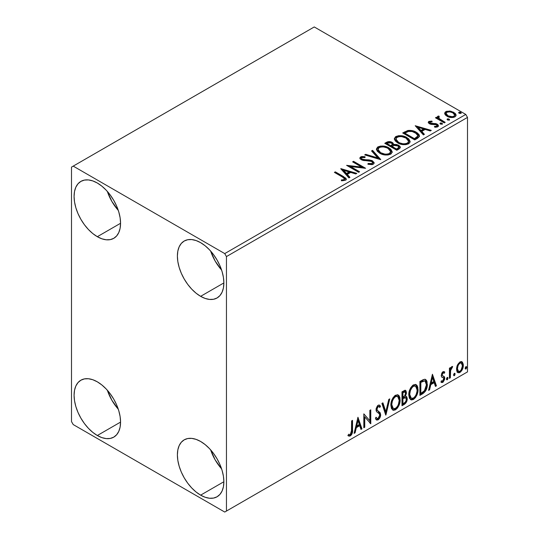 <?xml version="1.0" encoding="UTF-8"?>
<svg xmlns="http://www.w3.org/2000/svg" width="539" height="539" viewBox="0 0 539 539"><rect width="100%" height="100%" fill="white"/><g stroke="black" fill="none" stroke-linecap="round" stroke-linejoin="round"><path stroke-width="0.81" d="M210.648 449.876A32.872 18.98 -120 0 0 221.603 468.856L215.182 459.908L210.648 449.876M200.629 495.152A32.872 18.98 60 0 1 179.157 466.181A32.872 18.98 60 0 1 184.197 439.844A32.872 18.98 60 0 1 200.629 441.475L205.164 444.608L209.523 448.65L213.545 453.447L217.062 458.824L219.959 464.557L222.102 470.439L223.429 476.24L223.874 481.731L200.629 495.152L196.095 492.019L191.736 487.97L187.713 483.173L184.197 477.803L181.306 472.063L179.157 466.181L177.83 460.387L177.385 454.889L177.83 449.91L179.157 445.645L181.306 442.243L184.197 439.844L187.713 438.537L191.736 438.382L196.095 439.373L200.629 441.475A32.872 18.98 60 0 1 222.102 470.439A32.872 18.98 60 0 1 217.062 496.776L213.545 498.083L209.523 498.245L205.164 497.254L200.629 495.152L223.874 481.731L223.429 486.71L222.102 490.982L219.959 494.378L217.062 496.776A32.872 18.98 60 0 1 200.629 495.152M107.342 191.419A32.872 18.98 -120 0 0 118.297 210.399L111.883 201.451L107.342 191.419M97.323 236.695A32.872 18.98 60 0 1 75.851 207.731A32.872 18.98 60 0 1 80.89 181.387A32.872 18.98 60 0 1 97.323 183.017L101.858 186.15L106.217 190.193L110.239 194.997L113.763 200.367L116.653 206.1L118.796 211.982L120.123 217.783L120.568 223.274L97.323 236.695L92.789 233.562L88.43 229.52L84.407 224.716L80.89 219.346L78 213.606L75.851 207.731L74.523 201.93L74.079 196.439L74.523 191.46L75.851 187.188L78 183.786L80.89 181.387L84.407 180.087L88.43 179.925L92.789 180.915L97.323 183.017A32.872 18.98 60 0 1 118.796 211.982A32.872 18.98 60 0 1 113.763 238.326L110.239 239.626L106.217 239.788L101.858 238.797L97.323 236.695L120.568 223.274L120.123 228.253L118.796 232.525L116.653 235.927L113.763 238.326A32.872 18.98 60 0 1 97.323 236.695M210.648 251.059A32.872 18.98 -120 0 0 221.603 270.039L215.182 261.098L210.648 251.059M200.629 296.335A32.872 18.98 60 0 1 179.157 267.371A32.872 18.98 60 0 1 184.197 241.034A32.872 18.98 60 0 1 200.629 242.658L205.164 245.791L209.523 249.84L213.545 254.637L217.062 260.007L219.959 265.747L222.102 271.622L223.429 277.423L223.874 282.921L200.629 296.335L196.095 293.203L191.736 289.16L187.713 284.356L184.197 278.986L181.306 273.253L179.157 267.371L177.83 261.57L177.385 256.079L177.83 251.1L179.157 246.828L181.306 243.426L184.197 241.034L187.713 239.727L191.736 239.565L196.095 240.556L200.629 242.658A32.872 18.98 60 0 1 222.102 271.629A32.872 18.98 60 0 1 217.062 297.966L213.545 299.273L209.523 299.428L205.164 298.438L200.629 296.335L223.874 282.921L223.429 287.893L222.102 292.165L219.959 295.567L217.062 297.966A32.872 18.98 60 0 1 200.629 296.335M107.342 390.229A32.872 18.98 -120 0 0 118.297 409.209L111.883 400.268L107.342 390.229M97.323 435.505A32.872 18.98 60 0 1 75.851 406.541A32.872 18.98 60 0 1 80.89 380.204A32.872 18.98 60 0 1 97.323 381.828L101.858 384.961L106.217 389.01L110.239 393.807L113.763 399.177L116.653 404.917L118.796 410.792L120.123 416.593L120.568 422.091L97.323 435.505L92.789 432.372L88.43 428.33L84.407 423.526L80.89 418.156L78 412.423L75.851 406.541L74.523 400.74L74.079 395.249L74.523 390.27L75.851 385.998L78 382.596L80.89 380.204L84.407 378.897L88.43 378.735L92.789 379.726L97.323 381.828A32.872 18.98 60 0 1 118.796 410.799A32.872 18.98 60 0 1 113.763 437.136L110.239 438.443L106.217 438.598L101.858 437.607L97.323 435.505L120.568 422.091L120.123 427.063L118.796 431.335L116.653 434.737L113.763 437.136A32.872 18.98 60 0 1 97.323 435.505M378.001 149.411L379.193 147.598C382.353 146.507 385.297 146.77 388.006 148.387L390.647 151.594L389.387 153.487C386.261 154.572 383.344 154.309 380.649 152.699L378.001 149.411L377.994 150.199L380.649 153.494L379.112 152.375L378.001 150.071M71.498 167.11L71.498 421.592L73.216 424.57L224.736 512.05L467.502 371.89L226.454 511.053L226.454 256.577L467.502 117.408L467.502 371.89L467.502 117.408L465.784 114.43L224.736 253.593L73.216 166.12L314.264 26.95L465.784 114.43L314.264 26.95L71.498 167.11L71.498 421.592L73.216 424.57L224.736 512.05L226.454 511.053L226.454 256.577L224.736 253.593L73.216 166.12L71.498 167.11M461.579 361.608L462.428 362.168L459.935 361.932L457.429 365.065L456.58 368.211L456.728 370.872L457.732 372.537L459.154 372.793L460.71 371.897L462.502 369.188L463.223 366.682L463.284 364.337L462.428 362.168L461.371 361.561L459.935 361.932L457.429 365.065L456.533 369.188L457.914 372.658L459.935 372.462C462.219 370.536 463.351 368.137 463.331 365.267L461.943 361.763M449.425 378.351L450.348 377.812L450.644 370.044L451.325 368.366L452.228 367.814L452.511 366.432L451.412 367.012L450.348 369.141L450.348 367.645L449.425 368.177L449.425 378.351L450.348 377.812L450.496 370.825L452.666 366.48L451.965 366.533L450.348 369.141L450.348 367.645L449.425 368.177L449.425 378.351M443.442 372.793L442.371 372.53L444.244 373.311L444.79 372.126L443.927 371.566L444.79 372.126L442.997 371.708L442.229 372.395L441.252 375.791L441.751 377.071L443.644 378.014L443.792 379.469L442.728 381.147L441.454 380.81L440.929 382.057L441.98 382.596L443.058 382.191L444.675 379.348L444.486 376.869L442.573 375.804L442.162 374.814L442.856 373.076L443.435 372.82L444.244 373.311L444.79 372.126L444.028 371.6L442.997 371.708L441.232 375.4L441.529 376.795L443.644 378.014L443.86 378.856L442.728 381.147L441.454 380.81L440.929 382.057L441.326 382.434M422.711 393.773L425.655 390.943L427.104 386.887L427.063 381.794L426.389 380.211L424.975 379.281L423.196 379.665L419.908 381.471L419.908 395.39L422.711 393.773L422.024 393.376L419.908 394.595L422.024 393.376L422.711 393.773C425.925 391.408 427.467 388.262 427.326 384.327L425.642 379.517L424.604 379.267L419.908 381.471L419.908 395.39L422.711 393.773M401.986 405.739L406.022 402.788L407.241 398.752L406.783 396.879L405.341 396.293L406.406 393.551L406.096 390.943L404.843 390.344L401.986 391.819L401.986 405.739L404.398 404.344C406.278 402.923 407.228 401.056 407.241 398.752L406.359 396.475L405.341 396.293L406.467 392.682L405.638 390.445L401.986 391.819L401.986 405.739M385.762 415.104L389.778 398.867L388.774 399.453L385.843 411.702L382.912 402.835L381.902 403.421L385.917 415.017L389.778 398.867L388.774 399.453L385.843 411.702L382.912 402.835L381.902 403.421L385.762 415.104M364.748 427.238L364.748 416.883L370.778 423.755L370.778 409.842L369.848 410.374L369.848 420.757L363.818 413.858L363.818 427.771L364.748 427.238L363.818 426.976L364.748 427.238L364.748 416.883L370.778 423.755L370.778 409.842L369.848 410.374L369.848 420.757L363.818 413.858L363.818 427.771L364.748 427.238M348.059 435.62L350.337 435.916L349.649 435.519L351.462 433.113L351.852 429.367C352.223 431.678 351.489 433.727 349.649 435.519L350.337 435.916C352.176 434.124 352.91 432.076 352.54 429.765L351.852 429.367L351.852 420.764L351.852 429.367L352.54 429.765L352.54 420.366L351.617 420.905L351.448 432.702L350.33 434.495L348.531 434.279L348.059 435.62L349.05 436.152L350.337 435.916L351.583 434.69L352.304 432.985L352.54 420.366L351.617 420.905L351.617 430.162L350.33 434.495L348.531 434.279L348.059 435.62L348.524 435.936M357.95 417.247L354.089 433.39L355.093 432.81L356.333 427.636L359.722 425.682L360.962 429.428L361.965 428.842L357.95 417.247L354.089 433.39L355.093 432.81L356.333 427.636L359.722 425.682L360.962 429.428L361.965 428.842L357.95 417.247M379.005 406.581L377.482 406.244L379.005 406.581L379.786 407.491L380.507 406.217L379.55 405.126L378.183 405.207L376.027 409.701L376.505 411.54L379.436 413.965L379.739 415.158L378.055 418.486L377.098 418.52L376.161 417.253L375.413 418.399L376.552 419.989L378.122 419.874L379.651 418.224L380.507 416.034L380.318 412.941L377.394 410.449L376.956 409.108L377.9 406.83L378.971 406.561L379.786 407.491L380.507 406.217L378.971 404.971L377.63 405.624L376.148 408.501L376.148 410.725L376.694 411.776L379.281 413.743L379.732 415.401L379.308 416.997L378.055 418.486L376.855 418.331L376.161 417.253L375.413 418.399L375.946 419.396L376.734 420.07L378.122 419.874L377.428 419.477L376.229 419.733M390.863 405.261L391.476 408.562L393.463 410.314L395.511 409.835L397.56 407.929L399.386 404.331L400.073 401.131L399.877 397.492L399.015 395.673L397.512 394.737L394.898 395.606L392.918 397.897L391.402 401.447L390.863 405.261L392.769 410.058L395.511 409.835C398.651 407.113 400.194 403.785 400.133 399.844L398.233 394.999L395.437 395.242C392.318 397.991 390.795 401.333 390.863 405.261M408.784 394.919L409.397 398.213L411.392 399.965L413.433 399.487L415.481 397.587L417.307 393.982L417.994 390.782L417.799 387.143L416.943 385.324L415.434 384.388L412.82 385.257L410.839 387.548L409.323 391.098L408.784 394.919L410.691 399.709L413.433 399.487C416.573 396.765 418.116 393.436 418.055 389.495L416.155 384.651L413.366 384.893C410.246 387.642 408.717 390.984 408.784 394.919M432.426 374.248L428.566 390.391L429.576 389.812L430.809 384.637L434.198 382.683L435.438 386.429L436.442 385.843L432.426 374.248L428.566 390.391L429.576 389.812L430.809 384.637L434.198 382.683L435.438 386.429L436.442 385.843L432.426 374.248M446.487 379.065L446.925 379.86L447.592 379.476L447.842 377.516L447.087 377.583L446.535 378.641L447.262 379.779L448.03 378.169L447.262 377.455L446.487 379.065M453.595 374.962L454.033 375.757L454.7 375.373L454.95 373.412L454.195 373.48L453.636 374.531L454.37 375.676L455.138 374.066L454.37 373.352L453.595 374.962M465.184 368.272L465.622 369.067L466.289 368.683L466.538 366.722L465.784 366.789L465.231 367.841L465.959 368.986L466.727 367.376L465.959 366.661L465.184 368.272M444.763 113.918L445.564 115.178L447.821 116.667L453.009 117.515L454.923 116.896L455.994 115.791L455.947 114.517L455.145 113.331L450.88 111.209L446.649 111.263L445.16 112.125L444.655 113.305L446.986 116.242C449.465 117.704 452.106 117.92 454.923 116.896L456.095 115.245L453.784 112.321L449.755 111.027L445.807 111.634L444.763 113.918L444.655 113.298M444.257 122.879L445.187 122.34L438.901 118.371L438.456 117.408L439.339 116.801L438.84 116L437.425 116.633L437.675 118.007L436.381 117.253L435.451 117.792L444.257 122.879L445.187 122.34L439.346 118.802L438.766 116.95L439.339 116.801L438.84 116L437.836 116.235L437.324 117.03L437.675 118.007L436.381 117.253L435.451 117.792L444.257 122.879M430.014 122.798L430.304 123.997L430.014 122.003L432.13 121.854L431.914 121.1L431.914 121.827L431.914 121.1L428.68 121.531L428.242 122.353L429.037 123.519L431.072 124.374L435.29 124.374L436.779 125.061L436.637 126.207L434.434 126.402L434.724 127.184L437.156 127.056L438.436 126.146L438.005 124.745L436.462 123.808L430.109 123.081L429.839 122.137L432.13 121.854L431.914 121.1L428.876 121.41L428.876 122.205L430.452 121.848M417.55 138.301L419.443 136.468L419.133 134.763L417.294 132.884L413.703 131.051L408.104 130.445L402.694 132.958L414.747 139.918L417.55 138.301L419.51 135.983L416.29 132.244C413.959 130.734 411.136 130.155 407.821 130.499L402.694 132.958L414.747 139.918L417.55 138.301M389.38 142.37L386.476 143.118C388.403 142.107 390.324 142.148 392.237 143.239L392.237 142.444C390.324 141.353 388.403 141.312 386.476 142.323L386.476 143.118L385.459 143.704L386.476 143.118L386.476 142.323L384.772 143.307L396.825 150.266L400.282 147.774L400.079 146.527L398.658 145.254L396.34 144.452L393.672 144.573L392.897 142.896L390.175 141.683L387.777 141.744L384.772 143.307L396.825 150.266L399.231 148.872L400.342 147.39L398.658 145.254L393.706 144.263M380.595 159.632L372.564 150.354L371.553 150.933L377.765 157.907L365.691 154.322L364.681 154.902L380.75 159.544L372.564 150.354L371.553 150.933L377.765 157.907L365.691 154.322L364.681 154.902L380.595 159.632M359.58 171.766L350.619 166.585L365.61 168.283L353.557 161.323L352.627 161.862L361.622 167.05L346.604 165.338L358.657 172.298L359.58 171.766L350.619 166.585L365.61 168.283L353.557 161.323L352.627 161.862L361.622 167.05L346.604 165.338L358.657 172.298L359.58 171.766M342.413 177.014L344.172 178.146L344.63 179.069L343.875 179.709L341.355 179.965L341.814 180.774L345.479 180.262L346.294 179.292L345.897 178.234L335.325 171.853L334.396 172.386L342.413 177.014L344.637 178.941L343.451 179.804L341.355 179.965L341.814 180.774L345.479 180.262L346.301 179.15L343.464 176.549L335.325 171.853L334.396 172.386L342.413 177.014M340.736 168.727L348.922 177.917L349.932 177.338L347.305 174.393L350.694 172.433L355.794 173.949L356.805 173.369L340.884 168.64L348.922 177.917L349.932 177.338L347.305 174.393L350.694 172.433L355.794 173.949L356.805 173.369L340.736 168.727M373.264 164.22L374.046 163.418L374.059 162.488L371.944 160.568L369.026 159.881L363.441 159.632L361.723 158.823L361.487 157.967L361.878 157.59L365.038 157.55L365.024 156.708L361.629 156.526L359.985 157.563L360.463 159.106L362.383 160.218L371.6 161.397L372.557 162.441L372.132 163.432L371.054 163.816L368.063 163.479L367.921 164.267L372.058 164.644L373.264 164.22L374.133 162.967L372.543 160.871L362.188 159.173L361.426 158.217L361.878 157.59L365.038 157.55L365.024 156.708L360.658 156.869L359.897 157.994L361.312 159.739L363.623 160.521L370.118 160.885L371.6 161.397L372.584 162.65L371.957 163.546L368.063 163.479L367.921 164.267L373.264 164.22M379.726 153.238L383.499 154.713L388.006 155.01L391.159 153.844L392.183 151.755L390.836 149.242L388.376 147.545L385.129 146.352L380.581 146.056L377.65 147.066L376.424 148.959L377.226 151.176L379.726 153.238C383.114 155.245 386.753 155.555 390.654 154.181L392.19 151.958L388.936 147.854C385.52 145.806 381.848 145.496 377.913 146.904L376.417 149.148L379.726 153.238M397.647 142.889L401.427 144.364L405.928 144.661L409.081 143.495L410.105 141.407L408.757 138.894L405.712 136.906L401.575 135.74L398.51 135.707L395.572 136.717L394.353 138.611L395.148 140.827L397.647 142.889C401.036 144.897 404.681 145.207 408.582 143.832L410.112 141.609L406.864 137.506C403.441 135.464 399.77 135.148 395.835 136.556L394.339 138.799L397.647 142.889M415.212 125.728L423.398 134.918L424.409 134.339L421.781 131.388L425.17 129.434L430.27 130.95L431.281 130.371L415.212 125.728L423.398 134.918L424.409 134.339L421.781 131.388L425.17 129.434L430.27 130.95L431.281 130.371L415.212 125.728M440.195 123.882L440.242 123.054L440.659 124.172L442.485 123.963L442.02 123.188L440.666 122.912L439.999 123.303L440.471 124.078L442.249 124.213L442.512 123.842M447.303 119.779L447.35 118.951L447.768 120.069L449.593 119.86L449.128 119.085L447.774 118.809L447.107 119.2L447.579 119.975L449.358 120.109L449.62 119.739M458.891 113.089L458.938 112.26L459.356 113.379L461.182 113.17L460.717 112.395L459.363 112.119L458.696 112.51L459.167 113.284L460.946 113.419L461.209 113.049M346.287 179.777L344.589 178.025L335.083 172.783L335.325 171.853L335.325 172.648L343.464 177.344L343.464 176.549L343.464 177.344L346.22 179.534M344.569 180.026L341.355 180.76L343.451 180.599L343.451 179.804L343.451 180.599L344.232 180.349L344.637 178.941M341.531 169.63L355.895 173.895L341.531 169.63M347.305 175.188L347.305 174.393L347.305 175.188L349.461 177.607L347.305 175.188M343.714 171.159L346.469 174.245L349.056 172.743L349.056 171.948L349.056 172.743L346.469 174.245L346.469 173.45L346.469 174.245L343.714 171.159L343.714 170.364L349.056 171.948L346.469 173.45L343.714 170.364L343.714 171.159M348.053 166.174L361.622 167.845L361.622 167.05L361.622 167.845L348.053 166.174M353.321 162.259L353.557 161.323L353.557 162.118L364.182 168.256L353.321 162.259M350.619 167.38L350.619 166.585L350.619 167.38L358.893 172.163L350.619 167.38M371.957 164.341L368.056 164.301L368.063 163.479L368.063 164.274L371.957 164.341L372.584 162.65M359.971 158.392L360.658 156.869L360.658 157.664L365.024 157.503L365.024 156.708L365.024 157.55L361.629 157.321L360.429 157.819L359.897 158.756M361.426 158.217L362.188 159.968L362.188 159.173L362.188 159.968L364.31 160.541L364.31 159.746L364.31 160.541L366.655 160.575L366.655 159.78L366.655 160.575L372.543 161.666L372.543 160.871L372.543 161.666L374.079 163.337M374.059 163.283L373.082 162.017L371.27 161.114M370.562 160.918L363.441 160.427L361.723 159.618L361.487 158.762M360.234 157.988L359.985 158.358M372.577 163.533L372.132 164.227M365.59 155.171L365.691 154.322L365.691 155.117L377.765 158.702L377.765 157.907L377.765 158.702L365.59 155.171M372.025 151.459L372.564 151.149L372.564 150.354L372.564 151.149L379.955 159.436L372.564 151.149L372.025 151.459M376.451 149.559L377.913 147.699L377.913 146.904L377.913 147.699C381.848 146.291 385.52 146.601 388.936 148.649L388.936 147.854L388.936 148.649L392.156 152.348M379.153 147.16L377.01 148.414L376.424 149.754M392.183 152.55L391.516 150.826L389.461 148.966L386.517 147.545L383.633 146.884M382.151 146.776L379.975 146.945M390.485 151.614L390.607 152.018M390.64 152.53L389.603 154.147L387.258 154.936L383.66 154.68L380.649 153.494C383.344 155.104 386.261 155.367 389.387 154.282L390.647 152.389L390.647 151.594M389.387 153.487L389.387 154.282L389.387 153.487L387.258 154.141L384.826 154.093L380.649 152.699L380.649 153.494L380.649 152.699L378.169 150.266L378.088 148.852L379.193 147.598L381.349 146.952L383.795 146.979L387.09 147.908L389.542 149.505L390.485 150.819L390.465 152.416L389.387 153.487M393.672 144.573L392.237 142.444L392.237 143.239L393.672 145.368L393.672 144.573L393.672 145.368L398.658 146.049L398.658 145.254L398.658 146.049L400.282 147.774M400.288 147.814L399.237 146.433L397.587 145.564L393.672 145.368M400.079 147.322L399.722 146.857M394.993 145.173L394.319 145.247M393.672 144.775L392.587 143.455L390.162 142.471M398.772 147.915L396.515 149.808L392.035 147.221L392.035 146.426L394.117 145.389L397.728 145.793L398.772 147.134L397.573 148.4L397.573 149.195L398.772 147.929L398.772 147.134M398.402 148.623L398.018 148.926M392.304 145.375L391.685 145.975M391.267 146.237L391.267 145.442L390.795 146.507L391.267 146.237L390.795 146.507L386.935 144.277L386.935 143.482L387.891 142.929L391.334 142.99L392.372 144.277L391.267 145.442L391.267 146.237L392.372 145.072L392.372 144.277M390.795 145.712L386.935 143.482L386.935 144.277L390.795 146.507L390.795 145.712L386.935 143.482L389.138 142.491L391.334 142.99L392.19 143.738L392.304 144.58L390.795 145.712M397.573 148.4L396.515 149.013L396.515 149.808L397.573 149.195L397.573 148.4L396.515 149.013L392.035 146.426L392.035 147.221L396.515 149.808L396.515 149.013L392.035 146.426L394.575 145.274L396.953 145.442L398.146 146.076L398.772 147.12L397.573 148.4M394.38 139.21L395.835 137.351L395.835 136.556L395.835 137.351C399.77 135.943 403.441 136.259 406.864 138.301L406.864 137.506L406.864 138.301L410.085 142M397.075 136.812L394.939 138.065L394.353 139.406M410.105 142.202L409.438 140.484L407.39 138.624L404.439 137.196L401.555 136.535M400.073 136.428L397.897 136.603M408.407 141.265L408.528 141.656M408.562 142.181L408.043 143.361L406.332 144.351L401.582 144.331L397.748 142.613L396.482 141.393L395.929 139.722M395.922 139.062L395.922 139.864L398.57 143.145L398.57 142.35L398.57 143.145C401.265 144.755 404.183 145.018 407.316 143.933L407.316 143.138C404.183 144.223 401.265 143.96 398.57 142.35L395.922 139.062L397.115 137.25C400.282 136.158 403.219 136.421 405.934 138.038L408.569 141.252L407.316 143.933L408.569 141.252M419.133 135.558L416.29 133.039L411.318 131.253L407.349 131.408L403.381 133.355L404.519 132.695L404.519 131.9L404.519 132.695L407.821 131.294L407.821 130.499L407.821 131.294C411.136 130.95 413.959 131.529 416.29 133.039L416.29 132.244L416.29 133.039L419.47 136.38M417.866 136.407L417.516 137.391L416.054 138.516M415.434 138.887L415.434 138.092L414.437 138.664L414.437 139.46L415.434 138.887L417.604 137.277L417.604 136.482L414.437 139.46L404.856 133.928L414.437 139.46L414.437 138.664L404.856 133.133L404.856 133.928L404.856 133.133L408.474 131.442C411.156 131.092 413.453 131.536 415.36 132.776L417.866 135.653L417.604 137.277L417.866 135.653M416.007 126.631L430.371 130.896L416.007 126.631M421.781 132.19L421.781 131.388L421.781 132.19L423.937 134.609L421.781 132.19M418.19 128.161L420.946 131.246L423.539 129.744L423.539 128.949L423.539 129.744L420.946 131.246L420.946 130.451L420.946 131.246L418.19 128.161L418.19 127.366L423.539 128.949L420.946 130.451L418.19 127.366L418.19 128.161M429.718 123.229L430.014 122.003M431.321 123.539L430.304 123.202L430.304 123.997L431.321 124.334L431.321 123.539L431.321 124.334L433.161 124.32L433.161 123.525L431.321 123.539M435.566 123.559L433.161 123.525L433.161 124.32L435.566 124.354L435.566 123.559L435.566 124.354L437.23 124.967L437.23 124.172L435.566 123.559M435.653 127.251L436.637 127.002L436.637 126.207L434.434 126.402L434.724 127.184L437.823 126.773L438.51 125.803L437.23 124.172L437.23 124.967L438.429 126.173M428.33 122.717L428.876 121.41L428.242 122.306L429.415 123.761L431.072 124.374L436.354 124.731L437.035 125.641L436.637 127.002L437.035 125.641M431.119 121.841L429.185 122.063L428.303 122.771M437.001 126.241L436.752 126.921L435.586 127.258M438.443 126.22L436.031 124.462L430.526 124.111L429.839 122.932M438.005 125.54L437.655 125.237M440.242 123.054L440.242 123.849L442.02 123.983L442.02 123.188L440.242 123.054L439.972 123.438M442.249 124.213L442.02 123.188L442.297 124.186M442.324 124.206L440.161 123.903M441.63 123.808L441.165 123.714M436.139 118.189L436.381 117.253L436.381 118.048L437.675 118.802L437.675 118.007L437.675 118.802L436.139 118.189M437.405 117.468L437.836 116.235L437.836 117.03L438.84 116.795L438.84 116L438.901 116.889L437.944 116.976L437.345 117.657M438.45 118.27L438.766 116.95M438.766 117.745L439.346 119.597L439.346 118.802L439.346 119.597L442.223 121.43L442.223 120.635L442.223 121.43L444.5 122.737L439.507 119.725L438.456 118.203M447.35 118.951L447.35 119.746L449.128 119.88L449.128 119.085L447.35 118.951L447.08 119.335M449.358 120.109L449.128 119.085L449.405 120.082M449.432 120.103L447.269 119.799M448.738 119.705L448.273 119.604M446.656 112.051L444.702 113.695L445.807 112.429L445.807 111.634L445.807 112.429L449.755 111.829L449.755 111.027L449.755 111.829L453.784 113.116L453.784 112.321L453.784 113.116L456.048 115.636L455.145 114.127L452.908 112.664L450.321 111.903L447.525 111.849M454.62 115.521L453.838 117.071L450.745 117.475L447.363 116.148L446.386 115.144L446.144 113.904M446.097 113.426L446.097 114.221L447.922 116.505L447.922 115.71L447.922 116.505C449.742 117.61 451.716 117.798 453.838 117.071L453.838 116.276C451.716 117.003 449.742 116.815 447.922 115.71L446.097 113.426L446.885 112.26C449.041 111.56 451.035 111.755 452.868 112.86L454.66 115.056L453.838 117.071L454.66 115.056M458.938 112.26L458.938 113.055L460.717 113.19L460.717 112.395L458.938 112.26L458.669 112.644M460.946 113.419L460.717 112.395L460.993 113.392M461.02 113.412L458.857 113.109M460.326 113.015L459.861 112.914M349.056 171.948L346.469 173.45L343.714 170.364L349.056 171.948M405.934 138.038L408.023 139.796L408.542 141.589L407.524 143.003L405.18 143.792L402.754 143.745L399.48 142.822L397.041 141.231L395.943 139.358L396.717 137.519L399.271 136.603L401.723 136.63L405.934 138.038M404.856 133.133L408.474 131.442L412.22 131.516L416.674 133.685L417.597 134.737L417.813 136.05L414.437 138.664L404.856 133.133M423.539 128.949L420.946 130.451L418.19 127.366L423.539 128.949M452.868 112.86L454.66 114.962L454.107 116.094L452.389 116.714L448.226 115.878L446.568 114.618L446.103 113.52L446.615 112.442L448.354 111.829L450.813 112.038L452.868 112.86M347.837 435.546L349.649 435.519L348.154 435.694M357.795 417.9L361.278 428.444L361.965 428.842L361.278 428.444L360.739 428.761L361.278 428.444L357.795 417.9M359.028 425.284L359.722 425.682L359.028 425.284L355.646 427.238L356.333 427.636L355.646 427.238L354.406 432.413L355.093 432.81L354.305 432.467L355.646 427.238L359.028 425.284M357.337 420.164L356.043 425.581L356.73 425.978L356.043 425.581L357.337 420.164L358.024 420.561L359.324 424.483L356.73 425.978L358.024 420.561L357.337 420.164M363.818 413.939L369.848 420.757L363.818 413.939M370.084 410.24L370.084 423.304L370.084 410.24M370.178 423.411L370.778 423.755L370.178 423.411M364.061 416.485L364.748 416.883L364.061 416.485L364.061 426.841L364.061 416.485M375.912 417.644L377.098 418.52M379.82 405.82L379.267 406.797L379.82 405.82M376.956 409.108L378.169 406.642L377.482 406.244L376.269 408.71L376.956 409.108L376.269 408.71L376.828 410.179L377.516 410.577L376.956 409.108M378.661 411.304L376.828 410.179L378.661 411.304L377.974 410.907L379.975 414.242L380.662 414.639L378.661 411.304M378.122 419.874C379.8 418.48 380.649 416.735 380.662 414.639L379.975 414.242C379.961 416.337 379.112 418.082 377.428 419.477L378.122 419.874M376.047 419.672L378.001 419.059M378.513 418.5L379.82 415.636L379.82 413.049L379.072 411.749L376.707 410.051L376.269 408.71L376.956 406.696L378.277 406.163M379.82 413.049L379.631 412.544M376.68 418.23L375.777 417.449M382.441 403.105L385.149 411.304L385.843 411.702L385.149 411.304L382.441 403.105M388.868 399.392L385.385 413.965L388.868 399.392M397.883 394.831L399.446 399.446L400.133 399.844L399.446 399.446C399.507 403.388 397.964 406.716 394.824 409.438L395.511 409.835L394.824 409.438L392.439 409.822M392.661 409.889L395.363 409.081L397.688 406.238L399.19 402.074L399.183 397.081M393.16 408.394L391.981 407.625L391.112 404.816M397.701 396.515L394.791 396.253L397.701 396.515L399.204 400.376C399.264 403.556 398.025 406.238 395.478 408.421L393.315 408.582L391.792 404.722L391.098 404.324L391.213 402.754L391.968 399.965L393.531 397.337L395.228 396.037L397.095 396.165M391.098 404.324L391.792 404.722C391.732 401.562 392.965 398.873 395.478 396.65L394.791 396.253C392.277 398.476 391.044 401.164 391.098 404.324L392.628 408.185L393.315 408.582M405.254 390.317L405.779 392.284L406.467 392.682L405.779 392.284L405.267 394.784M405.072 391.92L404.385 391.523L403.185 391.759L403.873 392.156L403.185 391.759L402.229 392.318L402.916 392.715L405.072 391.92L405.544 393.241L404.648 395.909L405.341 396.293L404.654 395.902L402.916 397.176L402.229 396.778L402.229 392.318L404.452 391.57M405.975 396.333L406.554 398.355L407.241 398.752L406.554 398.355C406.541 400.659 405.591 402.525 403.711 403.947L404.398 404.344L403.711 403.947L401.986 404.944L404.627 403.253L406.163 400.672L406.527 397.816L405.88 396.232M405.166 395.013L405.779 392.284L405.099 390.155M405.746 391.637L405.624 391.044M405.678 397.735L404.169 397.243L404.856 397.641L404.169 397.243L402.694 397.93L403.381 398.328L402.229 398.2L402.916 398.604L405.678 397.735L406.312 399.291C406.231 401.043 405.449 402.337 403.974 403.165L402.916 403.772L402.229 403.374L402.229 398.2L404.331 397.223L405.422 397.836M405.544 393.241C405.496 394.892 404.776 396.111 403.388 396.899L402.916 397.176L402.916 392.715L402.229 392.318L402.229 396.778L402.916 397.176L402.916 392.715L404.917 391.866L405.544 393.241M402.916 403.772L402.916 398.604L402.229 398.2L402.229 403.374L402.916 403.772L402.916 398.604L405.476 397.654L406.231 398.543L406.11 400.585L405.106 402.343L402.916 403.772M415.805 384.489L417.368 389.097L418.055 389.495L417.368 389.097C417.429 393.039 415.886 396.367 412.746 399.089L413.433 399.487L412.746 399.089L410.361 399.473M410.583 399.54L413.292 398.732L415.609 395.889L417.112 391.725L417.112 386.732M411.082 398.045L409.909 397.277L409.229 395.842L409.499 390.741L411.857 386.557L413.575 385.56L415.017 385.816M415.623 386.167L412.719 385.904L415.623 386.167L417.132 390.027C417.193 393.207 415.946 395.889 413.406 398.078L411.244 398.233L409.714 394.373L409.027 393.975L410.55 397.836L411.244 398.233M409.714 394.373C409.653 391.213 410.886 388.525 413.406 386.301L412.719 385.904C410.199 388.127 408.966 390.815 409.027 393.975L409.714 394.373L410.368 390.58L412.14 387.386L413.837 386.086L415.71 386.214L416.923 388.147L417.085 391.065L416.256 394.393L415.057 396.536L413.406 398.078L411.776 398.442L410.597 397.674L409.714 394.373M425.291 379.355L426.639 383.93L427.326 384.327L426.639 383.93C426.78 387.864 425.237 391.011 422.024 393.376L423.115 392.641M423.674 392.176L425.621 389.212L426.517 385.83L426.376 381.396L425.224 379.301M422.778 380.628L420.757 381.619L421.444 382.016L420.757 381.619L420.15 381.969L420.838 382.367L424.112 380.864L425.082 381.053L426.403 384.859L424.314 391.065L420.838 393.43L420.15 393.032L420.838 393.43L420.838 382.367L420.15 381.969L420.15 393.032L420.15 381.969L422.111 380.905M425.082 381.053L424.523 380.743M432.271 374.901L435.755 385.446L436.442 385.843L435.755 385.446L435.216 385.756L435.755 385.446L432.271 374.901M433.511 382.286L434.198 382.683L433.511 382.286L430.122 384.24L430.809 384.637L430.122 384.24L428.882 389.414L429.576 389.812L428.788 389.468L430.122 384.24L433.511 382.286M431.813 377.165L430.52 382.582L431.207 382.98L430.52 382.582L431.813 377.165L432.5 377.563L433.801 381.484L431.207 382.98L432.5 377.563L431.813 377.165M444.79 372.126L444.264 371.708M444.102 371.728L443.604 372.813L444.102 371.728M443.132 372.537L444.244 373.311M442.162 374.814L443.058 372.927L442.371 372.53L441.475 374.416L442.384 375.609L442.162 374.814M440.929 382.057L442.836 382.333L442.142 381.935L443.624 380.096L444.102 377.866L442.142 381.935L442.836 382.333L444.79 378.263L444.102 377.866L443.792 376.471L444.102 377.866L444.79 378.263L444.486 376.869L442.384 375.609M443.941 376.37L443.314 376.121M442.142 381.935L441.023 382.171L442.142 381.935M442.708 377.408L443.644 378.014M442.95 377.617L441.744 377.064M442.054 377.293L442.654 377.536M441.643 377.024L442.741 377.428M441.643 380.878L441.293 380.83M441.697 375.211L441.697 373.392L442.263 372.597L443.065 372.503M447.727 377.421L447.262 377.455M447.309 377.435L448.03 378.169L447.343 377.772L446.575 379.382L447.262 379.779L446.521 379.402M446.804 379.813L447.262 379.779M446.487 379.422L447.303 377.401M449.661 368.043L449.661 368.743L450.348 369.141L449.661 368.743L449.661 368.043M450.988 367.571L451.79 366.655L451.541 367.416L452.228 367.814L451.055 367.524M450.132 369.02L449.809 370.428L450.496 370.825L449.809 370.428L449.661 373.999L450.348 374.396L449.661 373.999L449.661 377.415L450.348 377.812L449.425 377.556L449.661 373.999M449.667 373.136L450.193 368.851M454.835 373.311L454.37 373.352M454.417 373.332L455.138 374.066L454.451 373.668L453.683 375.279L454.37 375.676L453.629 375.299M453.912 375.71L454.37 375.676M453.595 375.319L454.411 373.291M462.428 362.168L461.741 361.77L462.644 364.869L463.331 365.267L462.644 364.869C462.664 367.739 461.532 370.138 459.248 372.065L459.935 372.462L459.248 372.065L457.584 372.409M457.045 372.139L458.851 372.26L460.953 370.421M461.35 369.767L462.644 364.869L462.435 363.097L461.519 361.554M458.143 371.061L456.91 369.525L457.092 366.075L458.662 363.232L459.828 362.558L460.778 362.787M461.323 363.091L459.241 362.787L461.323 363.091L462.401 365.806C462.449 367.935 461.62 369.741 459.929 371.216L458.467 371.317L457.456 368.663L456.769 368.265L457.773 370.92L458.467 371.317M457.456 368.663C457.416 366.527 458.244 364.701 459.929 363.185L459.241 362.787C457.557 364.303 456.728 366.129 456.769 368.265L457.456 368.663L458.042 365.711L459.113 363.872L460.515 362.956L461.472 363.185L462.267 364.532L462.395 366.149L461.034 370.178L459.929 371.216L458.824 371.459L457.779 370.461L457.456 368.663M466.424 366.621L465.959 366.661M466.006 366.641L466.727 367.376L466.04 366.978L465.272 368.588L465.959 368.986L465.218 368.609M465.501 369.02L465.959 368.986M465.184 368.629L465.999 366.601M359.324 424.483L356.73 425.978L358.024 420.561L359.324 424.483M399.204 400.376L398.334 404.742L397.128 406.884L395.047 408.636L393.2 408.508L391.994 406.588L391.799 404.21L392.446 400.922L393.847 398.213L395.7 396.529L397.465 396.401L398.725 397.701L399.204 400.376M420.838 382.367L424.705 380.905L425.925 382.057L426.403 384.859L425.972 387.979L424.86 390.377L420.838 393.43L420.838 382.367M433.801 381.484L431.207 382.98L432.5 377.563L433.801 381.484M224.736 253.593L465.784 114.43L467.502 117.408L226.454 256.577L224.736 253.593M226.454 511.053L467.502 371.89L226.454 511.053"/></g></svg>
